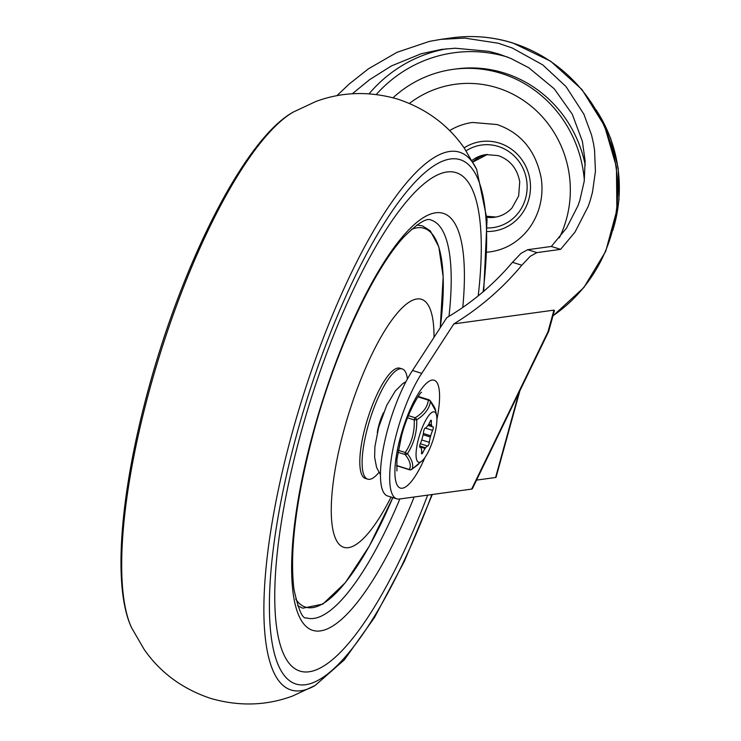 <?xml version="1.0" encoding="UTF-8"?>
<svg xmlns="http://www.w3.org/2000/svg" width="741" height="741" viewBox="0 0 741 741"><rect width="100%" height="100%" fill="white"/><g stroke="black" fill="none" stroke-linecap="round" stroke-linejoin="round"><path stroke-width="1.11" d="M585.242 165.141A120.542 115.087 -97.8 0 0 504.278 73.026A120.542 115.087 -97.8 0 0 456.095 68.95L453.14 69.358A120.542 115.087 -97.8 0 0 393.026 97.756M584.343 180.35A120.542 115.087 -97.8 0 0 501.314 73.424A120.542 115.087 -97.8 0 0 453.14 69.358M548.673 331.44L547.979 331.773L471.647 489.097L399.371 499.026A73.581 19.961 107.4 0 1 396.787 498.841A73.581 19.961 107.4 0 1 392.971 448.926A73.581 19.961 107.4 0 1 421.759 373.353L453.844 323.891L553.944 310.136L554.425 310.553L548.673 331.44L472.323 488.81L471.647 489.097M336.849 95.728L349.067 84.15L368.323 68.885L397.037 52.296L429.419 41.385L440.775 39.375L464.663 38.087L498.156 43.21L512.179 47.952L542.773 64.902L566.004 86.558L583.852 114.142L591.54 134.973L593.448 143.282L594.541 149.978L595.431 171.282L592.485 192.252L590.068 201.033L588.271 206.285L574.96 232.155L560.604 249.356L536.938 252.607L527.685 249.708L551.35 246.457L566.559 228.024L577.906 205.878L579.805 200.478L584.223 181.221L585.121 160.908L582.389 141.336L572.247 114.17L554.231 88.781L528.685 67.69L510.781 58.4L499.045 54.084L488.801 51.333L455.243 48.221L441.506 49.406L421.12 53.769L391.405 65.94L369.509 79.732L352.345 93.764M527.685 249.708L520.988 253.366L512.466 262.305L521.812 265.232L530.26 256.275L536.938 252.607M396.787 498.841L387.562 495.951A73.581 19.961 -72.6 0 1 383.745 446.036A73.581 19.961 -72.6 0 1 412.533 370.463L446.795 317.648C471.887 302.847 493.775 284.396 512.466 262.305M551.35 246.457L560.604 249.356M521.812 265.232C502.509 288.425 479.853 307.978 453.844 323.891M412.533 370.463L421.759 373.353M519.867 390.831L496.053 477.278A10.041 1.223 -164.6 0 1 495.59 477.5L476.537 480.112M301.087 432.448A261.165 70.84 -72.6 0 1 456.058 172.634A261.165 70.84 -72.6 0 1 478.204 295.891A261.165 70.84 -72.6 0 0 456.058 172.634A261.165 70.84 -72.6 0 0 301.087 432.448A261.165 70.84 -72.6 0 0 300.003 671.114A261.165 70.84 -72.6 0 1 301.087 432.448M427.65 495.145A261.165 70.84 -72.6 0 1 300.003 671.114A261.165 70.84 -72.6 0 0 427.65 495.145M378.92 472.462A57.761 15.663 -72.6 0 1 367.693 479.158A57.761 15.663 -72.6 0 1 367.934 426.381A57.761 15.663 -72.6 0 1 402.206 368.916A57.761 15.663 -72.6 0 1 407.42 378.975M367.693 479.158L365.387 478.436A57.761 15.663 -72.6 0 1 365.628 425.658A57.761 15.663 -72.6 0 1 399.899 368.194L402.206 368.916M377.308 432.614A20.34 5.52 -72.6 0 1 378.957 424.862A20.34 5.52 -72.6 0 1 383.56 412.635M391.063 497.054A129.953 35.253 -72.6 0 1 337.627 542.375A129.953 35.253 -72.6 0 1 344.361 428.576A129.953 35.253 -72.6 0 1 401.214 308.793A129.953 35.253 -72.6 0 1 434.013 337.35M432.855 429.761A2.51 0.685 107.4 0 0 433.059 426.853A2.51 0.685 107.4 0 0 432.957 426.844A10.041 2.723 -72.6 0 1 432.549 426.825A10.041 2.723 -72.6 0 1 431.725 425.575A13.81 3.742 107.4 0 0 431.568 425.019A10.041 2.723 -72.6 0 1 431.392 421.351A2.51 0.685 107.4 0 0 431.419 420.842A2.51 0.685 107.4 0 0 431.179 420.23A2.51 0.685 107.4 0 0 430.095 421.546A10.041 2.723 -72.6 0 1 427.816 425.584A13.81 3.742 107.4 0 0 427.316 426.242A10.041 2.723 -72.6 0 1 425.26 428.011A2.51 0.685 107.4 0 0 423.704 431.142A2.51 0.685 107.4 0 0 423.611 431.744A10.041 2.723 -72.6 0 1 422.555 437.051A13.81 3.742 107.4 0 0 422.222 438.264A10.041 2.723 -72.6 0 1 420.342 443.692A2.51 0.685 107.4 0 0 420.091 444.313A2.51 0.685 107.4 0 0 419.888 447.231A2.51 0.685 107.4 0 0 419.99 447.231A10.041 2.723 -72.6 0 1 420.397 447.249A10.041 2.723 -72.6 0 1 421.221 448.5A13.81 3.742 107.4 0 0 421.379 449.055A10.041 2.723 -72.6 0 1 421.555 452.723A2.51 0.685 107.4 0 0 421.527 453.233A2.51 0.685 107.4 0 0 421.768 453.853A2.51 0.685 107.4 0 0 422.852 452.529A10.041 2.723 -72.6 0 1 425.13 448.49A13.81 3.742 107.4 0 0 425.63 447.833A10.041 2.723 -72.6 0 1 427.687 446.063A2.51 0.685 107.4 0 0 429.243 442.933A2.51 0.685 107.4 0 0 429.335 442.331A10.041 2.723 -72.6 0 1 430.391 437.033A13.81 3.742 107.4 0 0 430.725 435.81A10.041 2.723 -72.6 0 1 432.605 430.382A2.51 0.685 107.4 0 0 432.855 429.761M411.412 469.581A2.51 1.621 -122 0 0 411.607 469.488L411.607 469.488A2.51 1.621 -122 0 0 411.866 469.266C413.821 465.376 412.339 460.18 407.439 453.696C413.978 443.507 417.081 432.207 416.72 419.804C424.834 414.608 429.41 408.504 430.447 401.483A2.51 1.917 -38.2 0 0 430.123 400.612A2.51 1.917 -38.2 0 0 430.113 400.612A2.51 1.917 -38.2 0 0 429.604 400.196M433.392 411.811A26.37 7.151 107.4 0 0 418.674 438.218A26.37 7.151 107.4 0 0 419.554 462.264A26.37 7.151 107.4 0 0 422.407 460.569A26.37 7.151 107.4 0 0 433.3 439.172A26.37 7.151 107.4 0 0 436.551 415.395A26.37 7.151 107.4 0 0 433.392 411.811M422.407 460.569L411.866 469.266A2.51 2.334 -154.1 0 1 409.338 469.498A2.51 0.685 107.4 0 0 409.523 469.757A2.51 0.685 107.4 0 0 409.616 469.766M417.933 396.88L428.344 400.14A2.51 2.028 8.7 0 1 430.447 401.483L435.615 410.81L436.551 415.395M416.72 419.804A2.51 1.621 -122 0 0 415.145 417.767A2.51 0.685 107.4 0 0 414.636 418.684A2.51 0.685 107.4 0 0 414.21 419.897L416.72 419.804M407.439 453.696A2.51 0.509 -147.3 0 1 405.271 452.501A2.51 0.685 107.4 0 0 405.04 453.687A2.51 0.685 107.4 0 0 405.077 454.52A2.51 1.917 -38.2 0 0 407.439 453.696M597.691 112.317A136.446 130.277 82.2 0 1 613.557 227.839M559.344 237.796A105.472 100.702 -97.8 0 0 497.35 87.846A105.472 100.702 -97.8 0 0 409.44 103.407M449.592 130.601A65.291 62.337 82.2 0 1 472.499 122.46L497.183 124.562C521.358 133.093 536.076 151.173 541.328 178.813C542.69 188.89 541.949 198.718 539.105 208.267C536.151 217.937 531.436 226.311 524.952 233.396C515.217 243.77 503.648 249.921 490.273 251.829A65.291 62.337 82.2 0 1 487.059 252.181M464.144 147.904A45.201 43.154 82.2 0 1 499.212 143.078A45.201 43.154 82.2 0 1 530.084 193.123A45.201 43.154 82.2 0 1 487.421 231.498M472.925 162.038L487.439 154.415A31.641 30.214 -97.8 0 0 472.841 161.899M472.045 160.454A31.641 30.214 82.2 0 1 485.957 154.582L498.248 155.619C510.132 159.871 517.292 168.605 519.737 181.832L518.663 195.948L512.105 207.795C507.279 213.112 501.435 216.27 494.571 217.27A31.641 30.214 82.2 0 1 486.911 217.298M487.356 227.978A41.691 39.801 -97.8 0 0 526.758 192.623A41.691 39.801 -97.8 0 0 498.285 146.44A41.691 39.801 -97.8 0 0 466.126 150.784M486.846 216.335A31.641 30.214 -97.8 0 0 496.035 217.03L486.837 216.279M552.962 315.879L583.815 287.601L605.703 251.375L616.873 210.111L616.456 167.114L604.499 125.822L581.944 89.531L550.582 61.17L512.902 43.006C492.848 36.781 472.489 35.068 451.825 37.847A151.933 145.06 82.2 0 1 512.55 42.987A151.933 145.06 82.2 0 1 615.975 166.938A151.933 145.06 82.2 0 1 552.999 315.74M436.894 419.369A56.501 15.329 107.4 0 0 430.095 380.717A56.501 15.329 107.4 0 0 400.603 436.44A56.501 15.329 107.4 0 0 402.354 488.217A56.501 15.329 107.4 0 0 424.954 457.503M547.979 331.773L553.944 310.136M446.675 48.795A141.883 135.464 -97.8 0 0 369.074 93.783M376.298 94.478A136.863 130.666 82.2 0 1 507.622 57.103M518.95 392.721L495.59 477.5M131.75 628.062L144.226 649.524C160.288 672.606 182.36 688.871 210.435 698.328C238.889 706.571 266.297 705.793 292.658 695.994L315.147 685.471A281.802 76.434 -72.6 0 1 292.315 432.438A281.802 76.434 -72.6 0 1 476.695 169.467L464.218 148.005C448.148 124.923 426.075 108.658 398 99.201C369.546 90.958 342.138 91.736 315.777 101.536L293.288 112.058A281.802 76.434 -72.6 0 0 150.08 387.904A281.802 76.434 -72.6 0 0 131.75 628.062C111.993 587.029 120.403 491.098 149.015 386.997C183.916 259.646 245.327 138.4 293.288 112.058M431.873 494.562A274.707 74.508 -72.6 0 1 293.584 683.119A274.707 74.508 -72.6 0 1 297.104 432.994A274.707 74.508 -72.6 0 1 429.372 168.994A274.707 74.508 -72.6 0 1 483.113 291.815M399.862 498.962A208.434 56.538 -72.6 0 1 306.533 617.892C302.634 619.448 298.428 609.889 293.936 589.215C289.416 550.776 296.15 497.869 314.128 430.493C336.016 349.511 374.224 268.344 404.466 236.36C417.97 223.06 426.844 217.632 431.077 220.077A208.434 56.538 -72.6 0 1 448.99 316.351M414.145 496.998A218.475 59.261 -72.6 0 1 308.562 628.368A218.475 59.261 -72.6 0 1 313.665 430.716A218.475 59.261 -72.6 0 1 416.507 222.624A218.475 59.261 -72.6 0 1 462.782 307.45M297.632 605.601A200.209 54.306 107.4 0 0 298.215 606.008L302.754 608.204L322.835 604.1L345.389 582.602L369.37 546.024L392.832 497.6A198.486 53.834 -72.6 0 1 295.733 599.08M411.477 229.377A198.486 53.834 -72.6 0 1 440.247 327.735L443.164 276.875L438.82 246.781L430.252 230.803L422.444 225.885L417.461 225.088A200.209 54.306 107.4 0 0 416.757 225.097L417.461 225.088M421.74 439.959L429.335 442.331M421.601 452.14L422.852 452.529M397.88 452.269L405.077 454.52C410.014 460.615 411.431 465.607 409.338 469.498L396.555 465.496M428.983 399.834A2.51 0.685 107.4 0 0 428.9 399.77A2.51 0.685 107.4 0 0 428.807 399.77A2.51 0.685 107.4 0 0 428.344 400.14C427.464 407.115 423.065 412.996 415.145 417.767L408.411 415.655M407.55 417.813L414.21 419.897C414.747 431.864 411.774 442.738 405.271 452.501L398.223 450.287M431.392 421.351L430.354 421.027M425.13 448.49L419.656 446.777M419.684 445.971L425.63 447.833M427.687 446.063L420.314 443.757M430.391 437.033L423.139 434.763M423.38 433.513L430.725 435.81M432.605 430.382L425.149 428.048M431.725 425.575L428.53 424.574M428.789 424.148L431.568 425.019M596.459 110.187L610.556 138.011L618.207 168.346L619.022 199.616L612.955 230.219M451.825 37.847L440.775 39.366M380.457 474.712L376.567 467.451L374.622 457.123L374.909 446.703L378.66 427.298L386.728 405.346L395.296 391.016L402.696 383.69L405.994 381.615M396.926 470.952L396.917 459.42L401.52 435.995C408.171 410.19 420.999 391.267 421.546 392.332M432.309 494.506L404.466 561.113L374.492 617.522L344.343 659.842L315.147 685.471M483.716 291.306L487.041 219.531L476.695 169.467M297.641 605.629L298.215 606.008M396.546 465.7L409.523 469.757A2.51 2.51 0 0 0 411.607 469.488L418.637 464.172M435.615 410.81C435.68 409.152 433.846 405.753 430.113 400.612A2.51 2.51 0 0 0 428.9 399.77L418.23 396.435M420.397 447.249L419.721 447.036M432.549 426.825L427.965 425.39"/></g></svg>
